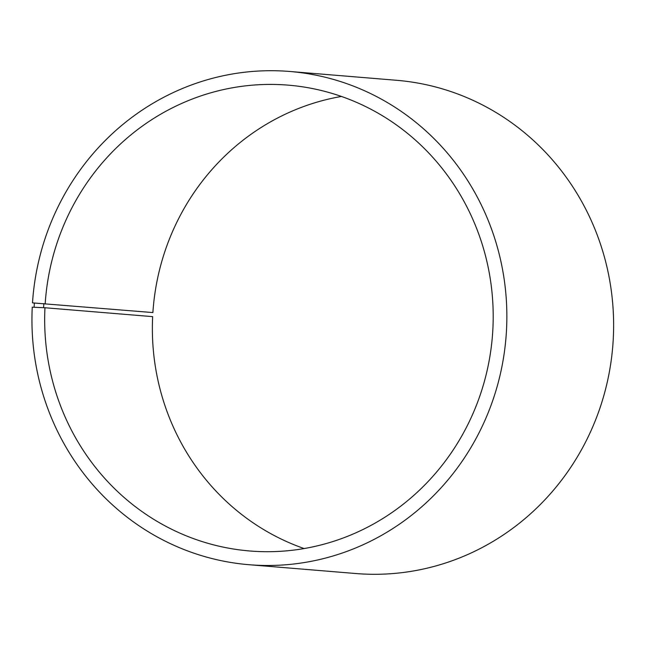 <?xml version="1.0" encoding="UTF-8"?>
<svg xmlns="http://www.w3.org/2000/svg" width="645" height="645" viewBox="0 0 645 645"><rect width="100%" height="100%" fill="white"/><g stroke="black" fill="none" stroke-linecap="round" stroke-linejoin="round"><path stroke-width="0.97" d="M152.889 312.567L32.5 302.876L152.889 312.567A233.708 224.202 94.7 0 1 341.439 96.452M45.19 303.682A233.708 224.202 94.7 0 1 288.162 85.14A233.708 224.202 94.7 0 1 492.377 336.497A233.708 224.202 94.7 0 1 249.712 550.975A233.708 224.202 94.7 0 1 44.965 307.754L152.655 316.639A233.708 224.202 94.7 0 0 304.126 548.548M32.5 302.876A247.454 237.384 94.7 0 1 289.758 71.474L396.522 80.286A247.454 237.384 94.7 0 1 612.75 346.438A247.454 237.384 94.7 0 1 355.806 573.526L249.043 564.714A247.454 237.384 94.7 0 1 32.25 307.181L44.965 307.754M289.758 71.474A247.454 237.384 94.7 0 1 505.986 337.625A247.454 237.384 94.7 0 1 249.043 564.714M34.354 302.981L34.112 307.238M43.828 303.585L43.594 307.681"/></g></svg>
